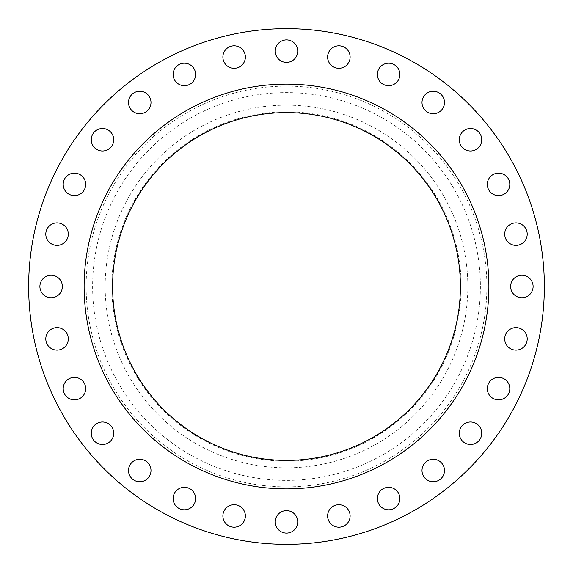 <?xml version="1.0" encoding="UTF-8"?>
<svg xmlns="http://www.w3.org/2000/svg" width="573" height="573" viewBox="0 0 573 573"><rect width="100%" height="100%" fill="white"/><g stroke="black" fill="none" stroke-linecap="round" stroke-linejoin="round"><path stroke-width="0.43" stroke-dasharray="2.87 2.15" d="M399.861 74.447A11.245 11.245 0 0 1 388.623 85.692A11.245 11.245 0 0 1 377.378 74.447A11.245 11.245 0 0 1 388.623 63.202A11.245 11.245 0 0 1 399.861 74.447M444.49 102.488A11.245 11.245 0 0 1 433.245 113.726A11.245 11.245 0 0 1 422 102.488A11.245 11.245 0 0 1 433.245 91.243A11.245 11.245 0 0 1 444.49 102.488M481.757 139.755A11.245 11.245 0 0 1 470.512 151A11.245 11.245 0 0 1 459.274 139.755A11.245 11.245 0 0 1 470.512 128.51A11.245 11.245 0 0 1 481.757 139.755M509.798 184.377A11.245 11.245 0 0 1 498.553 195.622A11.245 11.245 0 0 1 487.308 184.377A11.245 11.245 0 0 1 498.553 173.139A11.245 11.245 0 0 1 509.798 184.377M527.203 234.128A11.245 11.245 0 0 1 515.965 245.373A11.245 11.245 0 0 1 504.72 234.128A11.245 11.245 0 0 1 515.965 222.883A11.245 11.245 0 0 1 527.203 234.128M533.105 286.5A11.245 11.245 0 0 1 521.86 297.745A11.245 11.245 0 0 1 510.622 286.5A11.245 11.245 0 0 1 521.86 275.255A11.245 11.245 0 0 1 533.105 286.5M527.203 338.872A11.245 11.245 0 0 1 515.965 350.117A11.245 11.245 0 0 1 504.72 338.872A11.245 11.245 0 0 1 515.965 327.627A11.245 11.245 0 0 1 527.203 338.872M509.798 388.623A11.245 11.245 0 0 1 498.553 399.861A11.245 11.245 0 0 1 487.308 388.623A11.245 11.245 0 0 1 498.553 377.378A11.245 11.245 0 0 1 509.798 388.623M481.757 433.245A11.245 11.245 0 0 1 470.512 444.49A11.245 11.245 0 0 1 459.274 433.245A11.245 11.245 0 0 1 470.512 422A11.245 11.245 0 0 1 481.757 433.245M444.49 470.512A11.245 11.245 0 0 1 433.245 481.757A11.245 11.245 0 0 1 422 470.512A11.245 11.245 0 0 1 433.245 459.274A11.245 11.245 0 0 1 444.49 470.512M399.861 498.553A11.245 11.245 0 0 1 388.623 509.798A11.245 11.245 0 0 1 377.378 498.553A11.245 11.245 0 0 1 388.623 487.308A11.245 11.245 0 0 1 399.861 498.553M350.117 515.965A11.245 11.245 0 0 1 338.872 527.203A11.245 11.245 0 0 1 327.627 515.965A11.245 11.245 0 0 1 338.872 504.72A11.245 11.245 0 0 1 350.117 515.965M297.745 521.86A11.245 11.245 0 0 1 286.5 533.105A11.245 11.245 0 0 1 275.255 521.86A11.245 11.245 0 0 1 286.5 510.622A11.245 11.245 0 0 1 297.745 521.86M245.373 515.965A11.245 11.245 0 0 1 234.128 527.203A11.245 11.245 0 0 1 222.883 515.965A11.245 11.245 0 0 1 234.128 504.72A11.245 11.245 0 0 1 245.373 515.965M195.622 498.553A11.245 11.245 0 0 1 184.377 509.798A11.245 11.245 0 0 1 173.139 498.553A11.245 11.245 0 0 1 184.377 487.308A11.245 11.245 0 0 1 195.622 498.553M151 470.512A11.245 11.245 0 0 1 139.755 481.757A11.245 11.245 0 0 1 128.51 470.512A11.245 11.245 0 0 1 139.755 459.274A11.245 11.245 0 0 1 151 470.512M113.726 433.245A11.245 11.245 0 0 1 102.488 444.49A11.245 11.245 0 0 1 91.243 433.245A11.245 11.245 0 0 1 102.488 422A11.245 11.245 0 0 1 113.726 433.245M85.692 388.623A11.245 11.245 0 0 1 74.447 399.861A11.245 11.245 0 0 1 63.202 388.623A11.245 11.245 0 0 1 74.447 377.378A11.245 11.245 0 0 1 85.692 388.623M68.28 338.872A11.245 11.245 0 0 1 57.035 350.117A11.245 11.245 0 0 1 45.797 338.872A11.245 11.245 0 0 1 57.035 327.627A11.245 11.245 0 0 1 68.28 338.872M62.378 286.5A11.245 11.245 0 0 1 51.14 297.745A11.245 11.245 0 0 1 39.895 286.5A11.245 11.245 0 0 1 51.14 275.255A11.245 11.245 0 0 1 62.378 286.5M68.28 234.128A11.245 11.245 0 0 1 57.035 245.373A11.245 11.245 0 0 1 45.797 234.128A11.245 11.245 0 0 1 57.035 222.883A11.245 11.245 0 0 1 68.28 234.128M85.692 184.377A11.245 11.245 0 0 1 74.447 195.622A11.245 11.245 0 0 1 63.202 184.377A11.245 11.245 0 0 1 74.447 173.139A11.245 11.245 0 0 1 85.692 184.377M113.726 139.755A11.245 11.245 0 0 1 102.488 151A11.245 11.245 0 0 1 91.243 139.755A11.245 11.245 0 0 1 102.488 128.51A11.245 11.245 0 0 1 113.726 139.755M151 102.488A11.245 11.245 0 0 1 139.755 113.726A11.245 11.245 0 0 1 128.51 102.488A11.245 11.245 0 0 1 139.755 91.243A11.245 11.245 0 0 1 151 102.488M195.622 74.447A11.245 11.245 0 0 1 184.377 85.692A11.245 11.245 0 0 1 173.139 74.447A11.245 11.245 0 0 1 184.377 63.202A11.245 11.245 0 0 1 195.622 74.447M245.373 57.035A11.245 11.245 0 0 1 234.128 68.28A11.245 11.245 0 0 1 222.883 57.035A11.245 11.245 0 0 1 234.128 45.797A11.245 11.245 0 0 1 245.373 57.035M350.117 57.035A11.245 11.245 0 0 1 338.872 68.28A11.245 11.245 0 0 1 327.627 57.035A11.245 11.245 0 0 1 338.872 45.797A11.245 11.245 0 0 1 350.117 57.035M297.745 51.14A11.245 11.245 0 0 1 286.5 62.378A11.245 11.245 0 0 1 275.255 51.14A11.245 11.245 0 0 1 286.5 39.895A11.245 11.245 0 0 1 297.745 51.14M488.884 286.5A202.384 202.384 0 0 0 286.5 84.116A202.384 202.384 0 0 0 84.116 286.5A202.384 202.384 0 0 0 286.5 488.884A202.384 202.384 0 0 0 488.884 286.5M112.602 286.5A173.898 173.898 0 0 0 286.5 460.398A173.898 173.898 0 0 0 460.398 286.5A173.898 173.898 0 0 0 286.5 112.602A173.898 173.898 0 0 0 112.602 286.5M461.15 286.5A174.65 174.65 0 0 0 286.5 111.85A174.65 174.65 0 0 0 111.85 286.5A174.65 174.65 0 0 0 286.5 461.15A174.65 174.65 0 0 0 461.15 286.5M467.833 286.5A181.333 181.333 0 0 0 286.5 105.167A181.333 181.333 0 0 0 105.167 286.5A181.333 181.333 0 0 0 286.5 467.833A181.333 181.333 0 0 0 467.833 286.5M544.35 286.5A257.85 257.85 0 0 0 286.5 28.65A257.85 257.85 0 0 0 28.65 286.5A257.85 257.85 0 0 0 286.5 544.35A257.85 257.85 0 0 0 544.35 286.5M480.382 286.5A193.882 193.882 0 0 1 286.5 480.382A193.882 193.882 0 0 1 92.618 286.5A193.882 193.882 0 0 1 286.5 92.618A193.882 193.882 0 0 1 480.382 286.5M86.129 286.5A200.371 200.371 0 0 0 286.5 486.871A200.371 200.371 0 0 0 486.871 286.5A200.371 200.371 0 0 0 286.5 86.129A200.371 200.371 0 0 0 86.129 286.5"/><path stroke-width="0.86" d="M377.378 74.447A11.245 11.245 0 0 0 388.623 85.692A11.245 11.245 0 0 0 399.861 74.447A11.245 11.245 0 0 0 388.623 63.202A11.245 11.245 0 0 0 377.378 74.447M422 102.488A11.245 11.245 0 0 0 433.245 113.726A11.245 11.245 0 0 0 444.49 102.488A11.245 11.245 0 0 0 433.245 91.243A11.245 11.245 0 0 0 422 102.488M459.274 139.755A11.245 11.245 0 0 0 470.512 151A11.245 11.245 0 0 0 481.757 139.755A11.245 11.245 0 0 0 470.512 128.51A11.245 11.245 0 0 0 459.274 139.755M487.308 184.377A11.245 11.245 0 0 0 498.553 195.622A11.245 11.245 0 0 0 509.798 184.377A11.245 11.245 0 0 0 498.553 173.139A11.245 11.245 0 0 0 487.308 184.377M504.72 234.128A11.245 11.245 0 0 0 515.965 245.373A11.245 11.245 0 0 0 527.203 234.128A11.245 11.245 0 0 0 515.965 222.883A11.245 11.245 0 0 0 504.72 234.128M510.622 286.5A11.245 11.245 0 0 0 521.86 297.745A11.245 11.245 0 0 0 533.105 286.5A11.245 11.245 0 0 0 521.86 275.255A11.245 11.245 0 0 0 510.622 286.5M504.72 338.872A11.245 11.245 0 0 0 515.965 350.117A11.245 11.245 0 0 0 527.203 338.872A11.245 11.245 0 0 0 515.965 327.627A11.245 11.245 0 0 0 504.72 338.872M487.308 388.623A11.245 11.245 0 0 0 498.553 399.861A11.245 11.245 0 0 0 509.798 388.623A11.245 11.245 0 0 0 498.553 377.378A11.245 11.245 0 0 0 487.308 388.623M459.274 433.245A11.245 11.245 0 0 0 470.512 444.49A11.245 11.245 0 0 0 481.757 433.245A11.245 11.245 0 0 0 470.512 422A11.245 11.245 0 0 0 459.274 433.245M422 470.512A11.245 11.245 0 0 0 433.245 481.757A11.245 11.245 0 0 0 444.49 470.512A11.245 11.245 0 0 0 433.245 459.274A11.245 11.245 0 0 0 422 470.512M377.378 498.553A11.245 11.245 0 0 0 388.623 509.798A11.245 11.245 0 0 0 399.861 498.553A11.245 11.245 0 0 0 388.623 487.308A11.245 11.245 0 0 0 377.378 498.553M327.627 515.965A11.245 11.245 0 0 0 338.872 527.203A11.245 11.245 0 0 0 350.117 515.965A11.245 11.245 0 0 0 338.872 504.72A11.245 11.245 0 0 0 327.627 515.965M275.255 521.86A11.245 11.245 0 0 0 286.5 533.105A11.245 11.245 0 0 0 297.745 521.86A11.245 11.245 0 0 0 286.5 510.622A11.245 11.245 0 0 0 275.255 521.86M222.883 515.965A11.245 11.245 0 0 0 234.128 527.203A11.245 11.245 0 0 0 245.373 515.965A11.245 11.245 0 0 0 234.128 504.72A11.245 11.245 0 0 0 222.883 515.965M173.139 498.553A11.245 11.245 0 0 0 184.377 509.798A11.245 11.245 0 0 0 195.622 498.553A11.245 11.245 0 0 0 184.377 487.308A11.245 11.245 0 0 0 173.139 498.553M128.51 470.512A11.245 11.245 0 0 0 139.755 481.757A11.245 11.245 0 0 0 151 470.512A11.245 11.245 0 0 0 139.755 459.274A11.245 11.245 0 0 0 128.51 470.512M91.243 433.245A11.245 11.245 0 0 0 102.488 444.49A11.245 11.245 0 0 0 113.726 433.245A11.245 11.245 0 0 0 102.488 422A11.245 11.245 0 0 0 91.243 433.245M63.202 388.623A11.245 11.245 0 0 0 74.447 399.861A11.245 11.245 0 0 0 85.692 388.623A11.245 11.245 0 0 0 74.447 377.378A11.245 11.245 0 0 0 63.202 388.623M45.797 338.872A11.245 11.245 0 0 0 57.035 350.117A11.245 11.245 0 0 0 68.28 338.872A11.245 11.245 0 0 0 57.035 327.627A11.245 11.245 0 0 0 45.797 338.872M39.895 286.5A11.245 11.245 0 0 0 51.14 297.745A11.245 11.245 0 0 0 62.378 286.5A11.245 11.245 0 0 0 51.14 275.255A11.245 11.245 0 0 0 39.895 286.5M45.797 234.128A11.245 11.245 0 0 0 57.035 245.373A11.245 11.245 0 0 0 68.28 234.128A11.245 11.245 0 0 0 57.035 222.883A11.245 11.245 0 0 0 45.797 234.128M63.202 184.377A11.245 11.245 0 0 0 74.447 195.622A11.245 11.245 0 0 0 85.692 184.377A11.245 11.245 0 0 0 74.447 173.139A11.245 11.245 0 0 0 63.202 184.377M91.243 139.755A11.245 11.245 0 0 0 102.488 151A11.245 11.245 0 0 0 113.726 139.755A11.245 11.245 0 0 0 102.488 128.51A11.245 11.245 0 0 0 91.243 139.755M128.51 102.488A11.245 11.245 0 0 0 139.755 113.726A11.245 11.245 0 0 0 151 102.488A11.245 11.245 0 0 0 139.755 91.243A11.245 11.245 0 0 0 128.51 102.488M173.139 74.447A11.245 11.245 0 0 0 184.377 85.692A11.245 11.245 0 0 0 195.622 74.447A11.245 11.245 0 0 0 184.377 63.202A11.245 11.245 0 0 0 173.139 74.447M222.883 57.035A11.245 11.245 0 0 0 234.128 68.28A11.245 11.245 0 0 0 245.373 57.035A11.245 11.245 0 0 0 234.128 45.797A11.245 11.245 0 0 0 222.883 57.035M327.627 57.035A11.245 11.245 0 0 0 338.872 68.28A11.245 11.245 0 0 0 350.117 57.035A11.245 11.245 0 0 0 338.872 45.797A11.245 11.245 0 0 0 327.627 57.035M275.255 51.14A11.245 11.245 0 0 0 286.5 62.378A11.245 11.245 0 0 0 297.745 51.14A11.245 11.245 0 0 0 286.5 39.895A11.245 11.245 0 0 0 275.255 51.14M488.884 286.5A202.384 202.384 0 0 0 286.5 84.116A202.384 202.384 0 0 0 84.116 286.5A202.384 202.384 0 0 0 286.5 488.884A202.384 202.384 0 0 0 488.884 286.5M112.602 286.5A173.898 173.898 0 0 0 286.5 460.398A173.898 173.898 0 0 0 460.398 286.5A173.898 173.898 0 0 0 286.5 112.602A173.898 173.898 0 0 0 112.602 286.5M544.35 286.5A257.85 257.85 0 0 0 286.5 28.65A257.85 257.85 0 0 0 28.65 286.5A257.85 257.85 0 0 0 286.5 544.35A257.85 257.85 0 0 0 544.35 286.5"/></g></svg>
